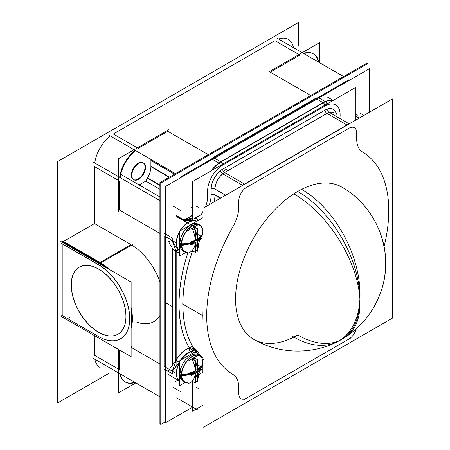 <?xml version="1.0" encoding="UTF-8"?>
<svg xmlns="http://www.w3.org/2000/svg" width="450" height="450" viewBox="0 0 450 450"><rect width="100%" height="100%" fill="white"/><g stroke="black" fill="none" stroke-linecap="round" stroke-linejoin="round"><path stroke-width="0.67" d="M62.82 242.623L63.157 242.044L62.82 242.623M62.201 315.529L62.201 243.816L62.201 315.529L98.674 336.589A43.988 25.397 -120 0 0 129.774 319.05A43.988 25.397 -120 0 0 99.399 265.191A43.988 25.397 -120 0 1 129.774 319.05A43.988 25.397 -120 0 1 98.674 336.589L62.201 315.529M94.528 355.292L94.528 335.627L94.528 355.292L118.423 369.084L94.528 355.292M94.877 359.263A26.623 15.373 120 0 0 100.041 367.476L99.546 367.189M287.803 39.083L288.298 39.369A26.623 15.373 120 0 0 278.561 39.021A26.623 15.373 120 0 1 293.468 47.627M113.355 134.004L274.984 40.686L298.974 54.534L274.984 40.686L113.355 134.004L137.34 147.853L113.355 134.004M110.362 136.007A26.623 15.373 120 0 0 94.77 162.979A26.623 15.373 120 0 1 110.362 136.007M94.528 223.571L94.528 166.612L118.423 180.411L94.528 166.612L94.528 223.571L63.568 241.447L94.528 223.571L131.001 244.631L100.046 262.502L131.001 244.631L94.528 223.571M98.674 264.757L62.201 243.703L98.674 264.757M99.945 262.564L63.467 241.504L99.945 262.564M119.396 349.988L119.396 369.647L119.396 349.988M159.919 233.432L119.396 210.032L119.396 180.968L119.396 210.032L159.919 233.432L118.502 209.52M131.726 245.059A45.782 26.432 60 0 1 159.919 281.908A45.782 26.432 60 0 0 131.726 245.059M136.086 321.863A45.782 26.432 60 0 0 159.919 315.506A45.782 26.432 60 0 1 153.894 321.654L154.513 321.3M79.284 267.199A38.683 22.337 -120 0 0 71.325 284.884A38.683 22.337 -120 0 0 88.177 323.775A38.683 22.337 -120 0 0 117.968 334.204M118.018 334.176A38.683 22.337 -120 0 0 126.028 316.468A38.683 22.337 -120 0 0 109.142 277.537A38.683 22.337 -120 0 0 79.335 267.171M131.13 327.966A45.782 26.432 -120 0 0 131.13 307.924A45.782 26.432 -120 0 1 131.13 327.966M109.001 269.286A45.782 26.432 -120 0 0 100.671 262.991A45.782 26.432 -120 0 1 109.001 269.286M135.225 150.368A26.623 15.373 120 0 0 119.638 177.339A26.623 15.373 120 0 1 135.225 150.368M299.852 55.046L270.264 72.129L310.753 95.507L270.264 72.129L299.852 55.046M167.811 131.276L138.218 148.359L167.811 131.276L208.299 154.654L167.811 131.276M150.902 160.566A23.912 13.809 120 0 1 150.93 159.429A23.912 13.809 120 0 0 150.902 160.566L150.902 166.562L169.29 177.176L150.902 166.562A16.526 9.546 120 0 1 147.549 177.953A141.722 81.827 120 0 0 145.789 181.097L139.146 184.933L145.789 181.097L159.919 189.259L145.789 181.097A141.722 81.827 120 0 1 147.549 177.953L159.919 185.096L147.549 177.953A16.526 9.546 120 0 0 150.902 166.562L150.902 160.566L174.482 174.178M133.352 179.477A9.669 5.586 -60 0 1 131.349 175.05A9.669 5.586 -60 0 1 135.574 165.319A9.669 5.586 -60 0 1 143.027 162.726A9.669 5.586 -60 0 1 145.029 167.153A9.669 5.586 -60 0 1 140.968 176.709A9.669 5.586 -60 0 1 133.611 179.606M125.162 381.971A26.623 15.373 120 0 0 134.601 382.202A26.623 15.373 120 0 1 119.745 373.624A26.623 15.373 120 0 0 124.909 381.836M313.166 53.724A26.623 15.373 120 0 0 303.429 53.376A26.623 15.373 120 0 1 318.336 61.982A26.623 15.373 120 0 0 313.414 53.871M165.375 231.474A16.757 9.675 120 0 0 165.296 231.806A16.757 9.675 120 0 1 165.375 231.474M169.312 369.411L164.751 366.778L164.751 236.211L164.751 366.778L169.312 369.411L164.52 366.643M315.585 98.336L213.204 157.444L220.787 161.82L323.168 102.712L220.787 161.82L213.204 157.444L315.585 98.336L323.168 102.712L315.585 98.336M191.076 207.377L192.409 208.148L191.076 207.377M203.051 211.438A139.157 80.342 120 0 0 201.336 214.532L195.542 217.879A2.672 2.183 -62.5 0 0 196.127 221.304L194.417 220.635L196.127 221.304A2.672 2.183 -62.5 0 1 195.542 217.879A19.429 11.216 120 0 1 198.236 220.438A19.429 11.216 120 0 0 195.542 217.879L201.336 214.532A139.157 80.342 120 0 1 203.051 211.438M250.886 337.613C279.084 355.826 317.739 355.539 345.656 336.932A87.919 47.475 57 0 0 359.91 299.109A87.919 50.76 -120 0 1 297.743 335.002A87.919 50.76 -60 0 1 235.575 299.109A87.919 50.76 -60 0 1 297.743 191.436A87.919 50.76 -60 0 1 341.702 187.082C377.1 206.662 394.571 252.388 381.302 290.554C374.113 311.687 360.911 327.954 341.702 339.356C315.157 355.005 280.339 355.016 253.783 339.356A87.919 50.76 -60 0 1 240.306 268.909A87.919 50.76 -60 0 1 297.743 191.436A87.919 50.76 60 0 1 359.91 299.109A87.919 53.848 -116.8 0 0 301.646 189.321M179.376 362.031L172.339 371.154L179.376 362.031A16.757 9.675 120 0 1 179.646 361.553A16.757 9.675 120 0 0 179.376 362.031L176.113 360.225L179.376 362.031M203.051 358.324A131.422 75.876 120 0 1 197.421 351.377A0.878 0.692 146 0 0 196.256 351.681A132.3 76.382 120 0 0 198.287 354.493A132.3 76.382 120 0 1 196.256 351.681L193.247 347.31L197.421 351.377L193.247 347.31L196.256 351.681A0.878 0.692 146 0 1 197.421 351.377A131.422 75.876 120 0 0 203.051 358.324A131.428 75.881 -60 0 1 197.376 351.259A0.878 0.692 -33.8 0 0 196.082 351.596A132.401 76.444 -60 0 0 198.118 354.426M189.472 348.069A2.672 1.879 -105.8 0 0 190.896 351.546A2.672 1.541 -60 0 0 193.168 348.772A2.672 1.541 -60 0 1 190.896 351.546A2.672 1.879 -105.8 0 1 189.472 348.069A2.672 2.076 -30.8 0 1 193.05 347.197A2.672 1.541 -60 0 1 193.129 347.361A2.672 1.541 -60 0 0 193.05 347.197A2.672 2.076 -30.8 0 0 189.472 348.069L191.565 349.279M175.849 361.007L172.485 370.592L175.849 361.007M172.485 241.318L175.849 251.01L172.485 241.318M176.113 366.581L176.113 251.522A19.429 11.216 120 0 0 179.646 252.574A19.429 11.216 120 0 1 176.113 251.522L176.113 360.225A19.429 11.216 120 0 1 189.349 348.109A19.429 11.216 120 0 0 176.113 360.225L176.113 251.522A2.672 2.183 122.5 0 1 179.376 250.318C177.739 249.801 175.388 246.555 172.339 240.593C175.388 246.555 177.739 249.801 179.376 250.318A16.757 9.675 120 0 0 179.511 250.403C176.692 248.411 174.302 245.098 172.35 240.463L168.643 241.633C170.944 246.651 173.436 249.992 176.124 251.646M203.051 229.275L202.871 230.192L203.051 229.275M197.308 241.419A22.286 12.864 60 0 1 195.368 247.871A22.286 12.864 60 0 0 197.308 241.419L201.639 238.916L200.745 238.404M200.644 238.438A22.286 12.864 180 0 1 197.387 241.284A22.286 12.864 180 0 0 200.644 238.438A21.094 12.178 60 0 0 200.678 237.291A21.094 12.178 60 0 1 200.644 238.438M187.824 252.129A15.041 8.685 120 0 1 181.614 244.547A15.041 8.685 -60 0 1 187.194 230.518A15.041 8.685 -60 0 1 198.084 224.769A15.041 8.685 -60 0 0 187.194 230.518A15.041 8.685 -60 0 0 181.614 244.547A22.331 12.893 0 0 0 190.316 243.27A21.094 12.178 -120 0 1 190.282 244.417A21.094 12.178 -120 0 0 190.316 243.27A21.094 12.178 -120 0 0 190.288 242.213M195.294 242.499A22.286 12.864 180 0 1 190.389 244.389A22.286 12.864 180 0 0 195.294 242.499M192.201 250.425A22.286 12.864 -120 0 0 195.289 242.584A22.286 12.864 -120 0 1 192.201 250.425M192.352 228.561A13.399 7.734 -60 0 1 194.22 227.503A22.286 12.864 60 0 1 197.314 238.995A22.286 12.864 60 0 0 194.22 227.503A13.399 7.734 -60 0 0 192.352 228.561M195.294 240.165A22.286 12.864 -120 0 0 192.201 228.667A22.286 12.864 -120 0 1 195.294 240.165A22.286 12.864 0 0 1 190.378 242.055A22.286 12.864 0 0 0 195.294 240.165M197.387 238.95A22.286 12.864 0 0 0 200.644 236.104A22.286 12.864 0 0 1 197.387 238.95M197.19 241.256L195.458 240.261L197.19 241.256M192.409 218.138L186.649 219.313L192.409 218.138M202.427 359.19L203.169 359.376L202.427 359.19A0.878 0.709 134.9 0 1 203.051 358.762A0.878 0.709 134.9 0 0 202.427 359.19A132.3 76.382 120 0 1 202.376 359.139A132.3 76.382 120 0 0 202.427 359.19M197.308 371.981A22.286 12.864 60 0 1 195.368 378.439A22.286 12.864 60 0 0 197.308 371.981L201.639 369.484L200.745 368.966M200.644 369A22.286 12.864 180 0 1 197.387 371.846A22.286 12.864 180 0 0 200.644 369A21.094 12.178 60 0 0 200.678 367.853A21.094 12.178 60 0 1 200.644 369M187.824 382.691A15.041 8.685 120 0 1 181.614 375.109A15.041 8.685 -60 0 1 187.194 361.08A15.041 8.685 -60 0 1 198.084 355.331A15.041 8.685 -60 0 0 187.194 361.08A15.041 8.685 -60 0 0 181.614 375.109A22.331 12.893 0 0 0 190.316 373.838A21.094 12.178 -120 0 1 190.282 374.979A21.094 12.178 -120 0 0 190.316 373.838A21.094 12.178 -120 0 0 190.288 372.774M195.294 373.061A22.286 12.864 180 0 1 190.389 374.951A22.286 12.864 180 0 0 195.294 373.061M192.201 380.987A22.286 12.864 -120 0 0 195.289 373.146A22.286 12.864 -120 0 1 192.201 380.987M192.352 359.128A13.399 7.734 -60 0 1 194.22 358.065A22.286 12.864 60 0 1 197.314 369.562A22.286 12.864 60 0 0 194.22 358.065A13.399 7.734 -60 0 0 192.352 359.128M190.378 372.623A22.286 12.864 0 0 0 195.294 370.727A22.286 12.864 -120 0 0 192.201 359.229A22.286 12.864 -120 0 1 195.294 370.727A22.286 12.864 0 0 1 190.378 372.623L190.389 375.126M197.387 369.512A22.286 12.864 0 0 0 200.644 366.666A22.286 12.864 0 0 1 197.387 369.512M197.19 371.824L195.458 370.822L197.19 371.824M109.575 372.983L57.566 403.009L57.566 161.567L298.446 22.5L298.446 45.225M100.356 263.537L100.029 264.105M100.727 262.896L62.792 240.992M99.354 265.269L61.419 243.366M132.356 244.693L100.052 263.346L62.117 241.442M93.139 162.039L159.919 200.593M93.139 358.262L159.919 396.816M165.296 203.698L165.296 399.921M99.354 336.983L61.419 315.079M60.846 316.187L131.13 356.76L131.13 282.06L60.846 241.481M96.677 335.363A43.914 25.352 -120 0 0 98.623 336.561A43.914 25.352 -120 0 0 129.662 317.498A43.914 25.352 -120 0 0 96.677 263.796M131.13 328.331A45.849 26.471 -120 0 0 131.13 307.446M109.401 269.516A45.849 26.471 -120 0 0 100.721 262.901M131.13 325.609A45.782 26.432 -120 0 0 131.13 311.721M105.879 267.48A45.782 26.432 -120 0 0 97.29 261.821L97.352 261.787M125.876 314.511A38.683 22.337 60 0 1 117.917 334.232A38.683 22.337 60 0 1 87.323 323.021A38.683 22.337 60 0 1 71.274 282.988M71.274 286.954A38.683 22.337 60 0 1 79.234 267.233A38.683 22.337 60 0 1 109.834 278.443A38.683 22.337 60 0 1 125.876 318.476M132.097 323.691L132.097 347.074L131.13 346.517M120.133 177.626A26.623 15.373 -60 0 1 135.726 150.654M276.829 38.019L343.575 76.556M108.731 135.067L175.477 173.604M348.986 79.678L180.889 176.726M206.916 162.529A23.912 13.809 -60 0 1 209.143 160.414M118.423 211.607L118.423 158.771L168.778 129.701M150.902 160.447L174.583 174.122M150.902 166.68L169.189 177.238M160.768 423.54L159.919 424.029L159.919 182.588L367.178 62.927L367.178 63.906M118.423 349.425L118.423 392.963L135.832 382.911M318.825 62.224L343.609 76.534M269.297 71.668L319.646 42.598L319.646 62.696M303.924 53.663A26.623 15.373 -60 0 1 313.661 54.011A26.623 15.373 -60 0 1 318.836 62.269M319.736 96.564A23.912 13.809 -60 0 1 321.964 96.109M135.101 382.489A26.623 15.373 -60 0 1 125.404 382.123A26.623 15.373 -60 0 1 120.24 373.911M165.296 232.031A16.774 9.686 -60 0 1 165.375 231.683M147.6 177.862L159.919 184.978M150.902 166.354L169.47 177.075M147.426 178.178L159.919 185.394M192.409 407.272L165.375 422.876L165.375 186.514L369.579 68.619L369.579 112.134M165.375 421.853L160.768 424.513L160.768 183.077L368.021 63.416L368.021 69.514M192.409 220.084L192.409 181.659L355.331 87.593L355.331 120.358M196.088 221.282A2.672 2.183 116.2 0 1 195.463 217.727A19.53 11.278 -60 0 1 198.315 220.388M202.849 217.772A134.196 77.479 -60 0 1 203.051 217.401M209.407 204.609A24.024 13.871 -60 0 0 211.106 194.766A2.672 1.569 179.2 0 1 215.027 194.732A26.797 15.469 -60 0 1 214.228 201.825M214.554 194.456L220.77 198.045M392.434 98.938L392.434 318.161L203.051 427.5L203.051 208.277L392.434 98.938M349.223 123.885A2.672 1.541 60 0 0 349.031 123.767L242.528 185.254A2.672 1.541 60 0 1 242.724 185.372M214.554 188.786L225.681 195.21M214.554 194.912L220.376 198.276M211.106 195.188L211.106 189.062A2.672 1.541 180 0 1 215.027 189.062L215.027 195.188A2.672 1.541 180 0 0 211.106 195.188M215.032 189.523A13.579 7.841 -60 0 1 222.761 173.841M211.112 189.596A16.346 9.439 -60 0 1 223.031 168.953M328.607 111.977L349.504 124.037M222.109 173.464L243.006 185.524M220.618 170.336L327.122 108.849A2.672 1.541 -120 0 0 329.079 112.247L222.581 173.734A2.672 1.541 -120 0 1 220.618 170.336M329.366 112.416A13.579 7.841 -60 0 1 333.636 112.657A13.579 7.841 -60 0 1 333.934 112.826M324.709 110.25A16.346 9.439 -60 0 1 336.414 114.255M355.331 115.796L359.28 118.08M325.288 101.576A23.985 13.849 -60 0 1 332.809 100.597M326.981 103.961A2.672 1.541 60 0 0 325.142 101.492L218.672 162.962A2.672 1.541 60 0 1 220.511 165.431M211.556 170.601A23.985 13.849 -60 0 1 218.993 163.164M317.481 97.065L325.367 101.621L218.891 163.091L211.005 158.535M325.485 101.711A23.985 13.849 -60 0 1 332.707 100.654M192.409 381.369L192.409 411.277L203.051 405.135M179.646 381.043A16.757 9.675 -60 0 1 179.646 362.014A16.757 9.675 -60 0 0 179.646 381.043A16.757 9.675 -60 0 1 179.646 362.565M181.35 359.809A16.757 9.675 -60 0 1 191.891 351.652M190.941 351.641A2.672 1.924 77.3 0 1 192.296 353.492M197.511 351.456L193.208 347.254L192.454 348.171L196.211 351.787A5.344 3.088 120 0 1 194.304 354.133A5.344 3.088 120 0 0 196.206 351.776M193.759 349.273A1.817 0.422 -103.8 0 1 193.748 350.364A2.672 2.486 -156.6 0 1 189.562 350.916A1.327 0.309 -103.8 0 0 189.512 349.808A1.327 0.309 -103.8 0 0 189.067 348.576A2.672 2.183 146.6 0 1 193.078 347.175A1.817 0.422 -103.8 0 1 193.162 347.316A131.422 75.876 -60 0 1 192.611 250.852M189.371 348.081A134.196 77.479 -60 0 1 187.824 252.917M191.273 351.669A2.672 1.541 120 0 1 191.087 351.726L190.744 351.529M193.309 347.338A2.672 1.541 120 0 0 193.275 347.287L192.932 347.091M179.646 361.716A16.757 9.675 -60 0 0 179.274 362.385L175.866 360.562A19.53 11.278 -60 0 1 189.574 347.957M180.529 360.281A16.757 9.675 -60 0 1 190.884 351.613M175.849 249.502L175.849 362.554M172.266 237.938L172.266 240.463M172.266 247.95L172.266 365.535M172.266 371.199L172.266 373.725M176.186 251.685L176.186 359.983M176.124 360.096L168.643 370.395C169.942 369.793 171.174 370.091 172.35 371.301L179.511 361.952M164.599 233.516L172.485 238.067M164.599 369.298L172.485 373.854M172.485 248.231L172.485 365.248M179.646 250.459A16.757 9.675 -60 0 1 179.646 232.003M180.366 230.754A16.757 9.675 -60 0 1 196.425 221.484A16.757 9.675 -60 0 0 179.893 231.024A16.757 9.675 -60 0 1 196.436 221.473M202.826 233.629A131.428 75.881 -60 0 1 203.051 233.134M186.244 252.253L179.646 256.067L179.646 231.171L202.871 217.761M181.344 245.312A1.789 1.097 176.8 0 1 179.769 244.316L180.444 238.669L182.835 233.004L185.316 229.444L189.855 225.366L193.528 223.729L196.217 223.464L199.119 224.331M200.334 237.341A22.331 13.674 -3.2 0 1 197.544 239.963A1.732 1.001 120 0 1 196.324 242.173A1.732 1.001 120 0 1 195.097 241.374A22.331 12.06 -177 0 1 181.344 243.759A1.789 0.962 -177 0 1 179.769 242.702A1.789 0.962 -177 0 1 180.36 242.032M181.738 243.765A14.963 8.64 120 0 0 187.824 252.09M201.122 236.284A22.331 13.674 -3.2 0 0 202.877 231.328A15.255 8.809 120 0 1 202.871 233.01L197.387 246.369M181.344 243.759A15.255 8.809 120 0 0 187.824 252.231L186.362 252.264L183.516 251.404L180.669 248.186L179.747 243.518A1.789 1.029 0 0 0 181.328 244.541M187.824 230.692L198.596 224.471M187.824 253.451L192.471 250.774M197.387 247.933L198.596 247.23L198.596 244.862M198.411 224.578A15.255 8.809 120 0 0 186.896 230.439A15.255 8.809 120 0 0 181.344 245.323A22.331 13.674 176.8 0 0 195.097 241.554A1.732 1.001 120 0 1 196.324 239.344A1.732 1.001 120 0 1 197.544 240.143A22.331 12.06 3 0 0 201.476 236.678M201.572 236.542A22.331 12.06 3 0 0 202.877 232.892A15.255 8.809 120 0 0 198.596 224.629M192.127 228.431L195.368 230.299L195.368 240.401M195.452 240.159L191.115 242.662M190.389 242.061L190.389 244.564M191.115 244.997L195.452 242.494M192.127 250.577L195.368 252.444L195.368 242.347M200.745 238.584L200.745 237.099M195.418 240.328L197.145 241.329M195.368 250.11L197.387 251.28L197.387 241.178L195.542 240.114M198.405 234.714L201.639 236.582L197.303 239.085M194.153 227.267L197.387 229.134L197.387 239.231M179.646 250.476A16.757 9.675 -60 0 1 179.646 231.452A16.757 9.675 -60 0 0 179.646 250.476A16.757 9.675 -60 0 1 179.438 250.352A16.757 9.675 -60 0 1 179.274 250.245A2.672 2.183 -55.4 0 0 175.866 251.477A19.53 11.278 -60 0 0 179.646 252.669M176.158 215.769L184.157 220.258M192.409 215.499L185.844 219.285M192.409 215.241L185.411 219.279M184.832 219.611L184.129 220.022M201.639 214.436L195.716 217.856M192.409 218.036L186.396 219.302M184.821 219.786L184.033 220.05L184.528 220.539L184.832 219.274C190.367 219.504 194.169 220.196 196.239 221.361M203.051 358.937A0.878 0.709 -45.3 0 0 202.511 359.404A132.401 76.444 -60 0 1 202.444 359.342M185.012 382.596L179.646 385.689L179.646 360.793L196.971 350.792M199.367 374.304L202.871 372.279L202.871 363.521M202.871 359.027L202.871 361.834M181.344 375.874A1.789 1.097 176.8 0 1 179.769 374.878L180.444 369.236L182.835 363.566L185.316 360.006L189.855 355.933L193.528 354.291L196.217 354.032L199.108 354.887L202.123 358.47L199.119 354.892L196.273 354.032L193.433 354.319L189.894 355.905L185.361 359.955L182.841 363.561L180.45 369.214L179.747 374.079A1.789 1.029 0 0 0 181.328 375.103M200.334 367.903A22.331 13.674 -3.2 0 1 197.544 370.524A1.732 1.001 120 0 1 196.324 372.735A1.732 1.001 120 0 1 195.097 371.936A22.331 12.06 -177 0 1 181.344 374.321A1.789 0.962 -177 0 1 179.769 373.264A1.789 0.962 -177 0 1 180.36 372.594M181.738 374.327A14.963 8.64 120 0 0 187.824 382.652M201.122 366.851A22.331 13.674 -3.2 0 0 202.877 361.896A15.255 8.809 120 0 1 202.871 363.572L197.387 376.937M181.344 374.321A15.255 8.809 120 0 0 187.824 382.793M187.824 361.254L198.596 355.033M187.824 384.013L192.471 381.336M197.387 378.495L198.596 377.798L198.596 375.424M198.411 355.146A15.255 8.809 120 0 0 186.896 361.001A15.255 8.809 120 0 0 181.344 375.885A22.331 13.674 176.8 0 0 195.097 372.116A1.732 1.001 120 0 1 196.324 369.906A1.732 1.001 120 0 1 197.544 370.704A22.331 12.06 3 0 0 201.476 367.245M201.572 367.104A22.331 12.06 3 0 0 202.877 363.459A15.255 8.809 120 0 0 198.596 355.196M192.127 358.993L195.368 360.866L195.368 370.963M195.452 370.721L191.115 373.224M191.115 375.559L195.452 373.056M192.127 381.139L195.368 383.006L195.368 372.909M200.745 369.146L200.745 367.661M195.418 370.896L197.145 371.891M195.368 380.672L197.387 381.842L197.387 371.745L195.542 370.676M198.405 365.276L201.639 367.149L197.303 369.652M194.153 357.829L197.387 359.696L197.387 369.799M293.839 193.826A87.919 47.475 -123 0 1 359.91 299.109A87.919 53.848 63.2 0 1 337.354 341.707A87.919 53.848 63.2 0 1 291.887 335.953M145.513 167.946A9.669 5.586 120 0 0 143.522 163.013A9.669 5.586 120 0 0 135.872 165.814A9.669 5.586 120 0 0 131.861 175.826M131.861 174.831A9.669 5.586 120 0 0 133.852 179.764A9.669 5.586 120 0 0 141.502 176.963A9.669 5.586 120 0 0 145.513 166.95M159.919 196.926L120.741 174.308M99.298 263.683L99.636 263.104L99.298 263.683M71.325 284.884A38.683 22.337 -120 0 0 98.674 332.257A38.683 22.337 -120 0 0 126.028 316.468A38.683 22.337 -120 0 0 98.674 269.089A38.683 22.337 -120 0 0 71.325 284.884M131.349 175.05A9.669 5.586 -60 0 1 138.189 163.204A9.669 5.586 -60 0 1 145.029 167.153A9.669 5.586 -60 0 1 138.189 178.999A9.669 5.586 -60 0 1 131.349 175.05M131.13 347.361L159.919 363.983M207.607 197.072A19.063 11.002 -60 0 1 205.38 206.933A19.063 11.002 -60 0 0 207.607 197.072L207.607 191.194L207.607 197.072M222.677 165.094A21.313 12.302 120 0 0 207.607 191.194A21.313 12.302 120 0 1 222.677 165.094L325.058 105.986L222.677 165.094M340.127 116.398L340.127 114.688A21.313 12.302 120 0 0 325.058 105.986A21.313 12.302 120 0 1 340.127 114.688L340.127 114.57M327.127 109.142A16.245 9.383 -60 0 1 336.319 114.204A16.245 9.383 -60 0 0 327.127 109.142M222.666 169.239L325.069 110.115A2.672 1.541 60 0 0 326.959 113.389L347.051 124.987L244.648 184.112L224.556 172.513L326.959 113.389L347.051 124.987L244.648 184.112L224.556 172.513A2.672 1.541 60 0 1 222.666 169.239L325.069 110.115A2.672 1.541 60 0 0 326.959 113.389L224.556 172.513A2.672 1.541 60 0 1 222.666 169.239M214.959 189.017L214.959 189.135A2.672 1.541 0 0 0 211.179 189.135A16.245 9.383 -60 0 1 220.629 170.623A16.245 9.383 -60 0 0 211.179 189.135L211.179 195.03L211.179 189.135A2.672 1.541 0 0 1 214.959 189.135L214.554 188.904M209.486 204.564A24.126 13.928 120 0 0 211.179 195.03A2.672 1.541 0 0 1 214.959 195.03L220.477 198.214L214.959 195.03A2.672 1.541 0 0 0 211.179 195.03A24.126 13.928 120 0 1 209.486 204.564M202.871 217.851A134.094 77.417 -60 0 1 203.051 217.519A134.094 77.417 -60 0 0 202.871 217.851M214.138 201.876A26.797 15.474 120 0 0 214.959 195.03A26.797 15.474 120 0 1 214.138 201.876M362.632 152.027A29.469 17.016 -60 0 1 356.653 138.606L356.653 132.716A10.901 6.294 120 0 0 348.941 128.261L246.538 187.386A10.901 6.294 120 0 0 238.832 200.734L238.832 206.629A29.469 17.016 -60 0 1 232.847 226.958A128.745 74.334 120 0 0 232.847 374.411A29.469 17.016 -60 0 1 238.832 387.832L238.832 393.722A10.901 6.294 120 0 0 246.538 398.177L348.941 339.053A10.901 6.294 120 0 0 356.226 328.866A10.901 6.294 120 0 1 348.941 339.053L246.538 398.177A10.901 6.294 120 0 1 238.832 393.722L238.832 387.832A29.469 17.016 -60 0 0 232.847 374.411A128.745 74.334 120 0 1 232.847 226.958A29.469 17.016 -60 0 0 238.832 206.629L238.832 200.734A10.901 6.294 120 0 1 246.538 187.386L348.941 128.261A10.901 6.294 120 0 1 356.653 132.716L356.653 138.606A29.469 17.016 -60 0 0 362.632 152.027A128.745 74.334 120 0 1 384.086 246.673A128.745 74.334 120 0 0 362.632 152.027M214.959 194.692L214.959 189.135A13.573 7.836 -60 0 1 222.694 173.801A13.573 7.836 -60 0 0 214.959 189.135L225.579 195.266M355.331 116.128L358.993 118.243L355.331 116.128M324.934 105.142A2.672 1.541 -120 0 0 323.314 102.808A2.672 1.541 -120 0 1 324.934 105.142M222.559 164.25A2.672 1.541 -120 0 0 220.933 161.91A2.672 1.541 -120 0 1 222.559 164.25M218.852 163.069A23.985 13.849 120 0 0 211.179 170.82A23.985 13.849 120 0 1 218.852 163.069M332.781 100.614A23.985 13.849 120 0 0 325.356 101.616A23.985 13.849 120 0 1 332.781 100.614M180.821 360.118A16.757 9.675 -60 0 1 191.014 351.686A16.757 9.675 -60 0 0 180.821 360.118M170.634 370.176L176.546 373.584M190.772 351.585A16.757 9.675 120 0 0 180.377 360.371A16.757 9.675 120 0 1 190.772 351.585M191.306 351.799A2.672 1.879 74.2 0 1 192.403 353.43A2.672 1.879 74.2 0 0 191.306 351.799M203.051 232.942A131.422 75.876 120 0 0 202.843 233.393A131.422 75.876 120 0 1 203.051 232.942M203.051 310.106A131.422 75.876 120 0 0 203.051 321.306A131.422 75.876 120 0 1 203.051 310.106M193.118 347.237L193.118 347.237A2.672 2.076 149.2 0 0 189.101 348.626M193.005 347.13A131.422 75.876 -60 0 1 192.544 250.813A131.422 75.876 -60 0 0 193.005 347.13M189.433 348.002A134.094 77.417 -60 0 1 187.824 253.114A134.094 77.417 -60 0 0 189.433 348.002M172.339 365.445L172.339 248.04L172.339 365.445M164.751 236.211L172.131 240.474L164.751 236.211M176.636 215.713L184.185 220.067L176.636 215.713M202.832 233.561A15.041 8.685 120 0 0 202.888 232.268A15.041 8.685 -60 0 0 198.596 224.888A15.041 8.685 -60 0 1 202.888 232.268A22.331 12.893 180 0 1 201.341 236.413A22.331 12.893 0 0 0 202.899 232.099A22.331 12.893 0 0 1 201.341 236.413M200.908 237.009A22.331 12.893 0 0 1 197.55 240.053A22.331 12.893 0 0 0 200.908 237.009A22.331 12.893 180 0 1 200.745 237.206M190.316 243.27A21.094 12.178 -120 0 0 190.288 242.184M184.472 219.904L184.832 219.696L184.472 219.904M185.552 219.279L192.409 215.319L185.552 219.279M202.832 364.123A15.041 8.685 120 0 0 202.888 362.829A15.041 8.685 -60 0 0 198.596 355.449A15.041 8.685 -60 0 1 202.888 362.829A22.331 12.893 180 0 1 201.341 366.975A22.331 12.893 0 0 0 202.899 362.661A22.331 12.893 0 0 1 201.341 366.975M200.908 367.571A22.331 12.893 0 0 1 197.55 370.614A22.331 12.893 0 0 0 200.908 367.571A22.331 12.893 180 0 1 200.745 367.768M190.316 373.838A21.094 12.178 -120 0 0 190.288 372.746M67.573 318.628L70.059 317.194M99.321 262.924L131.001 244.631M163.952 301.781L171.844 306.332L163.952 301.781M196.009 205.965L198.495 207.405M176.659 216.675L197.556 228.741M356.653 138.724L356.653 132.598M350.989 127.08L244.491 188.567M238.832 200.621L238.832 206.747M213.069 196.611L213.069 193.742M224.128 170.578L226.614 169.138M222.508 173.694L329.006 112.207M355.506 113.884L357.992 115.318M182.43 303.947L203.051 315.855L182.43 303.947M327.105 104.805L220.629 166.275M207.607 191.081L207.607 197.19M172.918 205.987L180.804 210.544M172.918 387.219L180.804 391.776M190.62 351.675A2.672 2.081 91.2 0 1 191.88 353.728M191.362 349.161L194.687 348.345M193.32 347.355L192.977 347.152M164.52 236.081L176.546 243.023M179.078 250.104A2.672 2.177 -52.9 0 0 175.635 251.308M201.639 214.352L191.903 219.977M238.832 387.714L238.832 393.84M244.491 399.358L350.989 337.871M176.659 397.879L197.556 409.944M196.009 387.174L198.495 388.609M179.078 380.666A2.672 2.177 -52.9 0 0 175.635 381.87M359.91 299.109A87.919 50.76 -120 0 0 297.743 191.436A87.919 50.76 -120 0 1 359.91 299.109M329.299 112.371A13.573 7.836 -60 0 1 333.692 112.686M176.113 251.522A2.672 2.183 122.5 0 1 179.376 250.318M333.343 112.483L333.748 112.719M363.898 115.408L360.568 113.484L363.898 115.408M179.786 381.122L168.221 374.445M202.123 227.908L199.119 224.331L196.273 223.47L193.433 223.757L189.894 225.343L185.361 229.393L182.841 232.999L180.45 238.652L179.747 243.518L180.624 248.091L183.521 251.409L186.418 252.27L187.824 252.236M179.747 374.079L180.669 378.754L183.516 381.966L186.362 382.826L187.824 382.804L186.418 382.832L183.521 381.971L180.624 378.658L179.747 374.085M327.426 97.059L333.18 100.384M167.991 374.316L180.017 381.257M196.222 221.355L193.337 220.449L184.528 220.539M202.759 359.837L203.451 359.421M337.354 341.707C364.815 328.14 383.799 299.374 385.481 268.802C388.029 235.024 368.91 200.897 338.738 185.445"/></g></svg>
